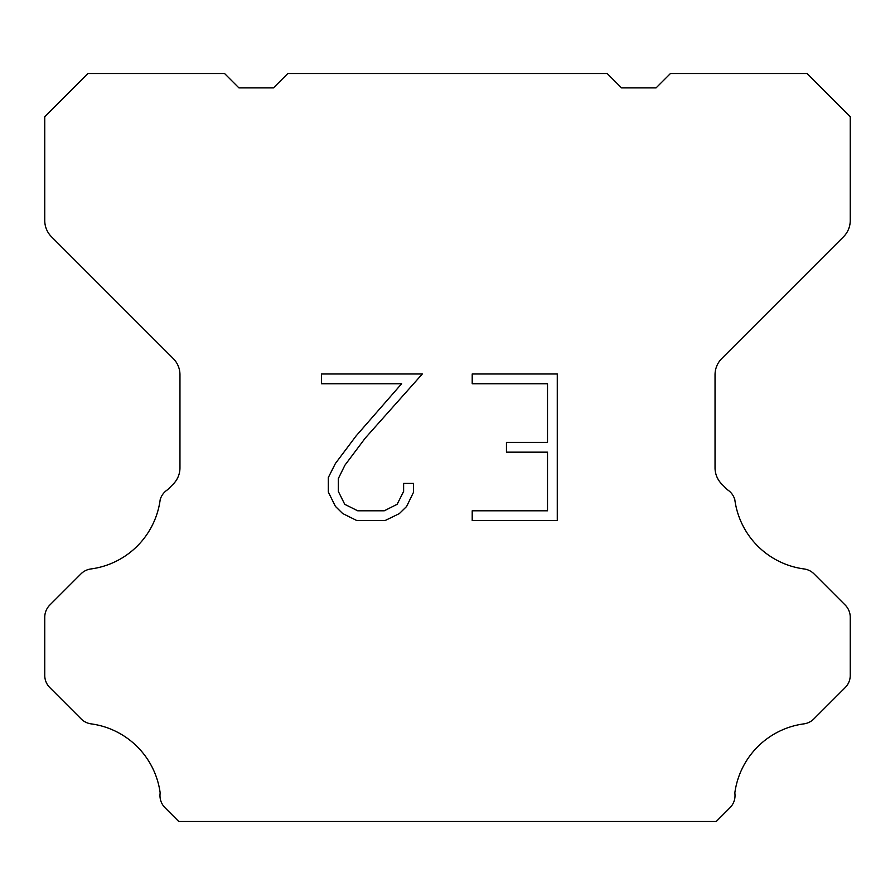 <?xml version="1.0" encoding="UTF-8"?>
<svg xmlns="http://www.w3.org/2000/svg" width="895" height="895" viewBox="0 0 895 895"><rect width="100%" height="100%" fill="white"/><g stroke="black" fill="none" stroke-linecap="round" stroke-linejoin="round"><path stroke-width="1.34" d="M547.505 510.799L547.505 452.165L506.458 452.165L506.458 442.387L547.505 442.387L547.505 383.754L472.202 383.754L472.202 373.976L557.272 373.976L557.272 520.577L472.202 520.577L472.202 510.799L547.505 510.799M413.557 483.401L413.557 492.194L406.587 506.503L399.327 513.618L385.018 520.577L356.859 520.577L342.64 513.506L335.39 506.357L328.32 492.037L328.32 477.538L335.39 463.509L356.098 435.932L401.62 383.754L321.54 383.754L321.54 373.976L422.328 373.976L365.261 438.091L344.933 465.187L338.344 478.556L338.344 491.433L344.743 504.321L357.72 510.799L384.257 510.799L397.134 504.299L403.623 491.433L403.623 483.401L413.557 483.401M607.157 73.513L621.544 87.9L656.069 87.9L670.456 73.513L807.1 73.513L850.25 116.674L850.25 220.517A23.013 23.013 0 0 1 843.504 236.783L721.784 358.515A23.013 23.013 0 0 0 715.038 374.792L715.038 467.839A23.013 23.013 0 0 0 721.784 484.106L727.434 489.766A17.262 17.262 0 0 1 734.817 499.701A80.55 80.55 0 0 0 804.068 568.952A17.262 17.262 0 0 1 814.002 573.852L845.193 605.054A17.262 17.262 0 0 1 850.25 617.259L850.25 675.378A17.262 17.262 0 0 1 845.193 687.584L813.812 718.965A17.262 17.262 0 0 1 803.911 723.865A80.55 80.55 0 0 0 734.829 792.948A17.262 17.262 0 0 1 729.928 807.793L716.235 821.487L178.765 821.487L165.072 807.793A17.262 17.262 0 0 1 160.171 792.948A80.55 80.55 0 0 0 91.089 723.865A17.262 17.262 0 0 1 81.188 718.965L49.807 687.584A17.262 17.262 0 0 1 44.75 675.378L44.75 617.259A17.262 17.262 0 0 1 49.807 605.054L80.998 573.852A17.262 17.262 0 0 1 90.932 568.952A80.55 80.55 0 0 0 160.183 499.701A17.262 17.262 0 0 1 167.566 489.766L173.216 484.106A23.013 23.013 0 0 0 179.962 467.839L179.962 374.792A23.013 23.013 0 0 0 173.216 358.515L51.496 236.783A23.013 23.013 0 0 1 44.75 220.517L44.75 116.674L87.9 73.513L224.544 73.513L238.931 87.9L273.456 87.9L287.843 73.513L607.157 73.513"/></g></svg>
